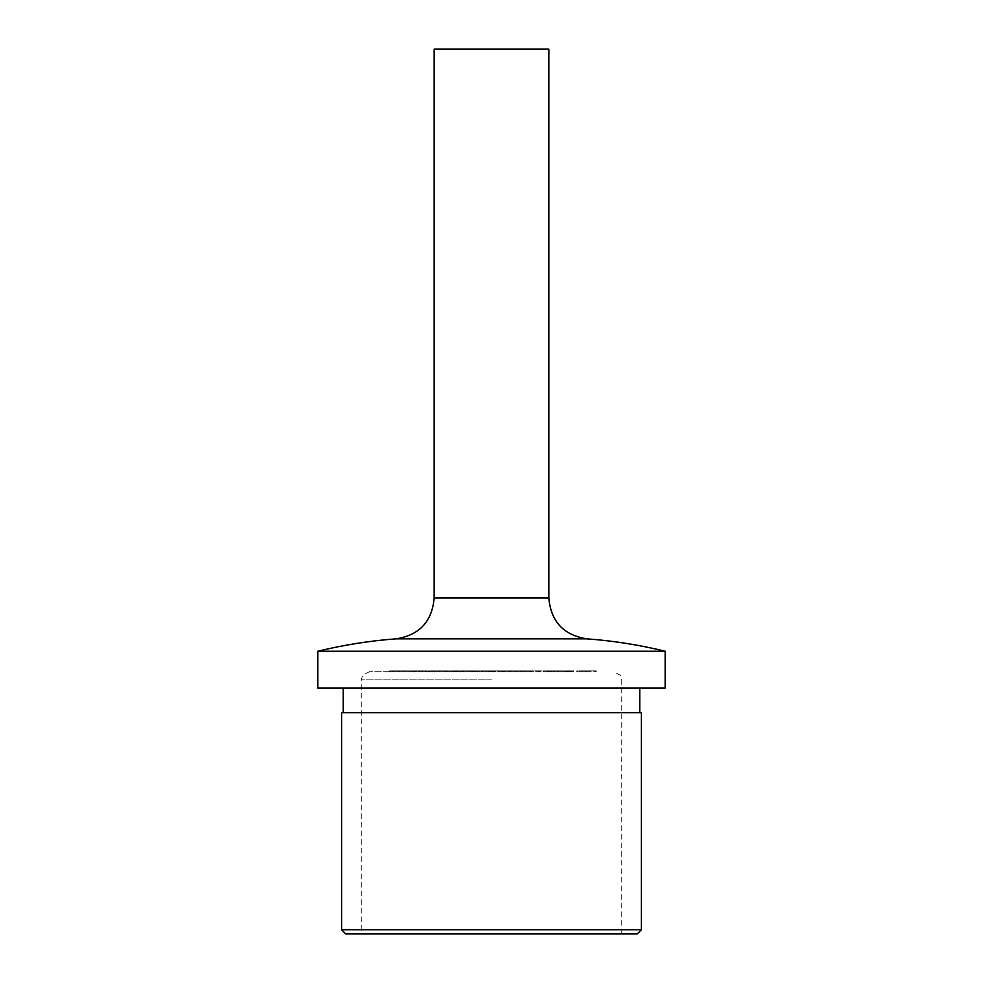 <?xml version="1.0" encoding="UTF-8"?>
<svg xmlns="http://www.w3.org/2000/svg" width="983" height="983" viewBox="0 0 983 983"><rect width="100%" height="100%" fill="white"/><g stroke="black" fill="none" stroke-linecap="round" stroke-linejoin="round"><path stroke-width="0.74" stroke-dasharray="4.92 3.69" d="M434.154 49.15L548.846 49.15M317.841 651.237L665.159 651.237M317.841 688.1L665.159 688.1M341.593 712.675L641.408 712.675M341.593 929.758L641.408 929.758M345.684 933.85L637.316 933.85M491.5 671.721L369.448 671.721L491.5 671.721M481.572 671.721L501.06 671.721L481.572 671.721L481.572 670.898L483.931 670.898L483.931 671.721M568.788 671.721L573.47 671.721L568.788 671.721L568.788 670.898L566.196 670.898L566.196 671.721M556.562 671.721L543.697 671.721L558.037 671.721L551.045 671.721L556.562 671.721L556.562 670.898L553.662 670.898L553.662 671.721L553.699 670.898L550.308 670.898L550.308 671.721M509.513 671.721L531.57 671.721L509.513 671.721L509.513 670.898L517.611 670.898L517.611 671.721M489.079 670.898L477.16 670.898L477.16 671.721L497.017 671.721L477.16 671.721L477.16 670.898L489.079 670.898L489.079 671.721M416.35 671.721L389.686 671.721L416.35 671.721L416.35 670.898L418.869 670.898L418.869 671.721M542.972 670.898L549.092 670.898L548.121 670.898L548.121 671.721L542.972 671.721L550.345 671.721L544.889 671.721L548.121 671.721L548.121 670.898L548.121 671.721L548.121 670.898L542.972 670.898L542.972 671.721M503.652 671.721L496.292 671.721L503.652 671.721L503.652 670.898L499.917 670.898L499.917 671.721L499.917 670.898L496.292 670.898L496.292 671.721M479.299 670.898L475.317 670.898L476.288 670.898L476.288 671.721L475.317 671.721L482.26 671.721L476.288 671.721L476.288 670.898L476.288 671.721L476.288 670.898L479.299 670.898L479.299 671.721M470.132 670.898L466.139 670.898L467.122 670.898L467.122 671.721L466.139 671.721L473.093 671.721L467.122 671.721L467.122 670.898L467.122 671.721L467.122 670.898L470.132 670.898L470.132 671.721M455.584 670.898L462.944 670.898L462.944 671.721L463.927 671.721L455.584 671.721L462.944 671.721L459.761 671.721L462.944 671.721L462.944 670.898L463.927 670.898L463.927 671.721L463.927 670.898L462.944 670.898L462.944 671.721L462.944 670.898L453.544 671.721L463.202 671.721L444.083 671.721L462.833 671.721L456.542 671.721L459.749 671.721L459.749 670.898L455.584 670.898L455.584 671.721M429.325 671.721L428.355 671.721L429.325 671.721L429.325 670.898L429.325 671.721M422.346 670.898L426.548 670.898L419.458 670.898L419.458 671.721L426.131 671.721L418.488 671.721L426.548 671.721L419.458 671.721L419.458 670.898L422.346 670.898L422.346 671.721M412.799 671.721L417.099 671.721L412.799 671.721L417.099 671.721L412.799 671.721L412.799 670.898L412.799 671.721L412.799 670.898L417.099 670.898L417.099 671.721L417.099 670.898L412.799 670.898L412.799 671.721M431.267 670.898L438.639 670.898L438.639 671.721L439.61 671.721L431.267 671.721L438.639 671.721L432.25 671.721L438.639 671.721L438.639 670.898L439.61 670.898L439.61 671.721L439.61 670.898L438.639 670.898L438.639 671.721L438.639 670.898L435.395 670.898L435.395 671.721L435.432 670.898L431.267 670.898L431.267 671.721M443.898 670.898L453.642 670.898L441.834 670.898L442.805 670.898L442.805 671.721L441.834 671.721L453.642 671.721L442.805 671.721L442.805 670.898L442.805 671.721L442.805 670.898L443.898 670.898L443.898 671.721M488.514 671.721L495.186 671.721L488.514 671.721L488.514 670.898L492.962 670.898L492.962 671.721M504.635 670.898L510.742 670.898L509.772 670.898L509.772 671.721L504.635 671.721L511.996 671.721L506.54 671.721L509.772 671.721L509.772 670.898L509.772 671.721L509.772 670.898L504.635 670.898L504.635 671.721M516.296 671.721L514.637 671.721L517.267 671.721L516.296 671.721L516.296 670.898L516.296 671.721M524.639 671.721L522.968 671.721L525.61 671.721L524.639 671.721L524.639 670.898L524.639 671.721L524.639 670.898L522.968 670.898L522.968 671.721M533.806 671.721L529.64 671.721L533.806 671.721L533.806 670.898L533.806 671.721M540.896 671.721L534.641 671.721L540.896 671.721L540.896 670.898L538.537 670.898L538.537 671.721L538.586 670.898L536.03 670.898L536.03 671.721M558.676 671.721L551.316 671.721L558.676 671.721L558.676 670.898L554.94 670.898L554.94 671.721L557.705 671.721L554.965 671.721L554.94 670.898L551.316 670.898L551.316 671.721M563.812 671.721L559.646 671.721L563.812 671.721L563.812 670.898L563.812 671.721M570.484 671.721L564.647 671.721L571.037 671.721L567.707 671.721L570.484 671.721L570.484 670.898L568.309 670.898L568.309 671.721L568.297 670.898L566.036 670.898L566.036 671.721M433.945 670.898L422.026 670.898L422.026 671.721L441.883 671.721L422.026 671.721L422.026 670.898L433.945 670.898L433.945 671.721M469.542 671.721L474.224 671.721L469.542 671.721L469.542 670.898L466.95 670.898L466.95 671.721M576.775 671.721L596.263 671.721L576.775 671.721L576.775 670.898L579.134 670.898L579.134 671.721M472.381 671.721L459.516 671.721L473.855 671.721L466.876 671.721L472.381 671.721L472.381 670.898L469.493 670.898L469.493 671.721L469.53 670.898L466.139 670.898L466.139 671.721M515.178 670.898L503.259 670.898L503.259 671.721L523.116 671.721L503.259 671.721L503.259 670.898L515.178 670.898L515.178 671.721M491.5 712.675L343.227 712.675L491.5 712.675M411.816 670.898L411.816 671.721L411.816 670.898L417.099 670.898L417.099 671.721L417.099 670.898L411.816 670.898M425.27 670.898L425.27 671.721M426.131 670.898L426.131 671.721M422.469 670.898L422.469 671.721M418.488 670.898L418.488 671.721M419.397 670.898L419.397 671.721M422.493 670.898L422.493 671.721M425.688 670.898L425.688 671.721M426.548 670.898L426.548 671.721M419.569 670.898L425.578 670.898L419.569 670.898L419.569 671.721L425.578 671.721L419.569 671.721M425.578 670.898L425.578 671.721M420.503 670.898L420.503 671.721M422.543 670.898L422.543 671.721M428.355 670.898L428.355 671.721L428.355 670.898L429.325 670.898L428.355 670.898M435.432 670.898L438.639 670.898L432.25 670.898L435.432 670.898L435.432 671.721M438.639 670.898L438.639 671.721M435.444 670.898L435.444 671.721M432.25 670.898L432.25 671.721M441.834 670.898L441.834 671.721L441.883 670.898L439.303 670.898L439.303 671.721L439.303 670.898L441.883 670.898M445.532 670.898L445.532 671.721M448.051 670.898L448.051 671.721M450.964 670.898L450.964 671.721M453.642 670.898L453.642 671.721M452.671 670.898L452.671 671.721L452.671 670.898M450.792 670.898L450.792 671.721M448.223 670.898L448.223 671.721M447.253 670.898L447.253 671.721L447.253 670.898M445.36 670.898L445.36 671.721M459.749 670.898L456.554 670.898L459.749 670.898L459.761 671.721L459.749 670.898M462.944 670.898L462.944 671.721M453.544 670.898L463.202 670.898L444.083 670.898L462.833 670.898L456.542 670.898L456.554 671.721L456.542 670.898L453.544 670.898L453.544 671.721M473.093 670.898L473.093 671.721M472.123 670.898L472.123 671.721L472.123 670.898M472 670.898L472 671.721M469.96 670.898L469.96 671.721M467.269 670.898L467.269 671.721M475.317 670.898L475.317 671.721L475.317 670.898M482.26 670.898L482.26 671.721M481.289 670.898L481.289 671.721L481.289 670.898M481.179 670.898L481.179 671.721M479.126 670.898L479.126 671.721M476.436 670.898L476.436 671.721M492.962 670.898L493.712 671.721M493.712 670.898L490.849 670.898L490.849 671.721M490.849 670.898L491.967 670.898L491.967 671.721M491.967 670.898L495.186 670.898L495.186 671.721M495.186 670.898L491.795 670.898L491.795 671.721M491.795 670.898L488.514 670.898M491.844 670.898L494.203 670.898L489.485 670.898L494.203 671.721L491.844 671.721M494.203 670.898L494.203 671.721M491.758 670.898L491.758 671.721M489.485 670.898L489.485 671.721M496.292 670.898L503.652 670.898M502.682 670.898L499.954 670.898L502.682 670.898L502.682 671.721L497.263 671.721L502.682 671.721M497.263 670.898L499.954 670.898L497.263 670.898L497.263 671.721M499.954 670.898L499.954 671.721L499.954 670.898M502.276 670.898L502.276 671.721M517.611 670.898L510.558 670.898L510.546 671.721L510.558 670.898L516.37 670.898L516.37 671.721M510.742 670.898L510.742 671.721L510.742 670.898L511.996 670.898L511.996 671.721L511.996 670.898L510.742 670.898L510.742 671.721L510.742 670.898M506.54 670.898L509.772 670.898L506.54 670.898L506.54 671.721M514.637 670.898L517.267 670.898L514.637 670.898L514.637 671.721M515.264 670.898L515.264 671.721M517.267 670.898L517.267 671.721L517.267 670.898M522.968 670.898L523.607 671.721M523.607 670.898L525.61 670.898L525.61 671.721L525.61 670.898L524.639 670.898L530.439 670.898L530.439 671.721M529.64 670.898L529.64 671.721L529.64 670.898L533.806 670.898L529.64 670.898M536.03 670.898L535.059 670.898L535.059 671.721M535.059 670.898L541.866 670.898L541.866 671.721M541.866 670.898L536.964 670.898L536.964 671.721M536.964 670.898L542.002 670.898L542.002 671.721L542.002 670.898L534.641 670.898L534.641 671.721M534.641 670.898L538.844 670.898L538.844 671.721M538.844 670.898L540.896 670.898M548.895 670.898L548.895 671.721M549.092 670.898L549.092 671.721L549.092 670.898L550.345 670.898L550.345 671.721L550.345 670.898L549.092 670.898L549.092 671.721L549.092 670.898M544.889 670.898L548.121 670.898L544.889 670.898L544.889 671.721M551.316 670.898L558.676 670.898M557.705 670.898L554.965 670.898L557.705 670.898L557.705 671.721M552.286 670.898L554.965 670.898L552.286 670.898L552.286 671.721M554.965 670.898L554.965 671.721L554.965 670.898M557.287 670.898L557.287 671.721M559.646 670.898L559.646 671.721L559.646 670.898L563.812 670.898L559.646 670.898M566.036 670.898L565.065 670.898L565.065 671.721M565.065 670.898L571.455 670.898L571.455 671.721M571.455 670.898L570.189 670.898L570.189 671.721M570.189 670.898L571.369 670.898L571.369 671.721M571.369 670.898L572.008 671.721M572.008 670.898L568.26 670.898L568.26 671.721M568.26 670.898L564.647 670.898L564.647 671.721M564.647 670.898L565.618 670.898L565.618 671.721M565.618 670.898L566.466 671.721M566.466 670.898L568.285 670.898L568.285 671.721M568.285 670.898L571.037 670.898L571.037 671.721M571.037 670.898L567.707 670.898L567.707 671.721L567.707 670.898L570.484 670.898M418.869 670.898L415.404 670.898L415.404 671.721M415.404 670.898L404.615 670.898L404.615 671.721L414.31 671.721L399.626 671.721L404.627 671.721L404.627 670.898L396.272 670.898L396.272 671.721M396.272 670.898L392.844 670.898L392.844 671.721M392.844 670.898L390.325 670.898L390.325 671.721M390.325 670.898L393.802 670.898L393.802 671.721M393.802 670.898L389.686 670.898L389.686 671.721M389.686 670.898L404.48 670.898L404.48 671.721L394.822 671.721L409.837 671.721L404.492 671.721L404.492 670.898L413.032 670.898L413.032 671.721M413.032 670.898L416.35 670.898M404.627 670.898L414.31 670.898L404.627 670.898M404.492 670.898L394.822 670.898L404.492 670.898M394.822 670.898L394.822 671.721M397.132 670.898L397.132 671.721M409.837 670.898L409.837 671.721M414.31 670.898L414.31 671.721M412.135 670.898L412.135 671.721M399.626 670.898L399.626 671.721M439.303 670.898L439.303 671.721L439.303 670.898M434.154 670.898L434.154 671.721L427.814 671.721L434.154 671.721L434.154 670.898L427.814 670.898L434.154 670.898L434.154 671.721L434.154 670.898M427.814 670.898L427.814 671.721M453.937 670.898L453.937 671.721M449.968 670.898L449.968 671.721M444.82 670.898L444.82 671.721M454.22 670.898L454.22 671.721M462.833 670.898L462.833 671.721M466.139 670.898L460.99 670.898L463.19 670.898L463.202 671.721L463.202 670.898L463.19 671.721M444.083 670.898L444.083 671.721L444.083 670.898M457.685 670.898L457.685 671.721M466.95 670.898L470.55 670.898L470.55 671.721M470.55 670.898L474.224 670.898L474.224 671.721M474.224 670.898L469.542 670.898M494.437 670.898L494.437 671.721L494.437 670.898L497.017 670.898L497.017 671.721L497.017 670.898L494.437 670.898L494.437 671.721L494.437 670.898M489.301 670.898L489.301 671.721L482.948 671.721L489.301 671.721L489.301 670.898L482.948 670.898L489.301 670.898L489.301 671.721L489.301 670.898M482.948 670.898L482.948 671.721M516.37 670.898L520.511 670.898L520.511 671.721L520.523 670.898L524.639 670.898M530.439 670.898L523.423 670.898L523.423 671.721M523.423 670.898L531.57 670.898L531.57 671.721M531.57 670.898L525.758 670.898L525.758 671.721M525.758 670.898L515.313 670.898L515.313 671.721M515.313 670.898L509.513 670.898M550.308 670.898L545.172 670.898L545.172 671.721M545.172 670.898L547.371 670.898L547.371 671.721M547.371 670.898L561.711 670.898L561.711 671.721M561.711 670.898L557.865 670.898L557.865 671.721M557.865 670.898L563.173 670.898L563.173 671.721M563.173 670.898L553.232 670.898L553.232 671.721M553.232 670.898L543.697 670.898L543.697 671.721M543.697 670.898L548.846 670.898L548.846 671.721M548.846 670.898L553.515 670.898L553.515 671.721M553.515 670.898L558.037 670.898L558.037 671.721M558.037 670.898L551.045 670.898L551.045 671.721L551.045 670.898L556.562 670.898M566.196 670.898L569.796 670.898L569.796 671.721M569.796 670.898L573.47 670.898L573.47 671.721M573.47 670.898L568.788 670.898M579.134 670.898L586.433 670.898L586.433 671.721M586.433 670.898L596.263 670.898L596.263 671.721M596.263 670.898L586.581 670.898L586.581 671.721M586.581 670.898L576.775 670.898M589.702 670.898L586.556 670.898L589.702 670.898L589.702 671.721L591.115 671.721L586.556 671.721L589.702 671.721M581.924 670.898L586.556 670.898L581.924 670.898L581.924 671.721L586.556 671.721L581.924 671.721M591.115 670.898L591.115 671.721M586.556 670.898L586.556 671.721L586.556 670.898M460.99 670.898L460.99 671.721M463.19 670.898L477.529 670.898L477.529 671.721M477.529 670.898L473.695 670.898L473.695 671.721M473.695 670.898L479.004 670.898L479.004 671.721M479.004 670.898L469.063 670.898L469.063 671.721M469.063 670.898L459.516 670.898L459.516 671.721M459.516 670.898L464.664 670.898L464.664 671.721M464.664 670.898L469.346 670.898L469.346 671.721M469.346 670.898L473.855 670.898L473.855 671.721M473.855 670.898L466.876 670.898L466.876 671.721L466.876 670.898L472.381 670.898M483.931 670.898L491.23 670.898L491.23 671.721M491.23 670.898L501.06 670.898L501.06 671.721M501.06 670.898L491.377 670.898L491.377 671.721L486.72 671.721L491.353 671.721L491.353 670.898L481.572 670.898M494.498 670.898L491.353 670.898L494.498 670.898L494.498 671.721M486.72 670.898L491.353 670.898L486.72 670.898L486.72 671.721M495.911 670.898L495.911 671.721M491.353 670.898L491.353 671.721M520.535 670.898L520.535 671.721L520.535 670.898L523.116 670.898L523.116 671.721L523.116 670.898L520.535 670.898L520.535 671.721L520.535 670.898M515.387 670.898L515.387 671.721L509.047 671.721L515.387 671.721L515.387 670.898L509.047 670.898L515.387 670.898L515.387 671.721L515.387 670.898M509.047 670.898L509.047 671.721M434.154 597.996L548.846 597.996M396.21 638.839L586.79 638.839M491.5 679.904L361.252 679.904L491.5 679.904M442.805 670.898L442.805 671.721M467.122 670.898L467.122 671.721M476.288 670.898L476.288 671.721M489.718 670.898L489.718 671.721M539.667 670.898L539.667 671.721M452.573 670.898L452.573 671.721M369.448 671.721L362.702 675.247L361.252 679.904L361.252 933.85M621.748 933.85L621.748 679.904L620.298 675.247L613.552 671.721"/><path stroke-width="1.47" d="M434.154 597.996L548.846 597.996L548.846 49.15L434.154 49.15L434.154 597.996C432.139 621.477 419.483 635.092 396.21 638.839C369.743 640.793 343.62 644.922 317.841 651.237L317.841 688.1L665.159 688.1L665.159 651.237L317.841 651.237M641.408 712.675L341.593 712.675L341.593 929.758L641.408 929.758L641.408 712.675M641.408 929.758L637.316 933.85L345.684 933.85L341.593 929.758M548.846 597.996C550.861 621.477 563.517 635.092 586.79 638.839L396.21 638.839M586.79 638.839C613.257 640.793 639.38 644.922 665.159 651.237M639.773 688.1L639.773 712.675M343.227 688.1L343.227 712.675"/></g></svg>
